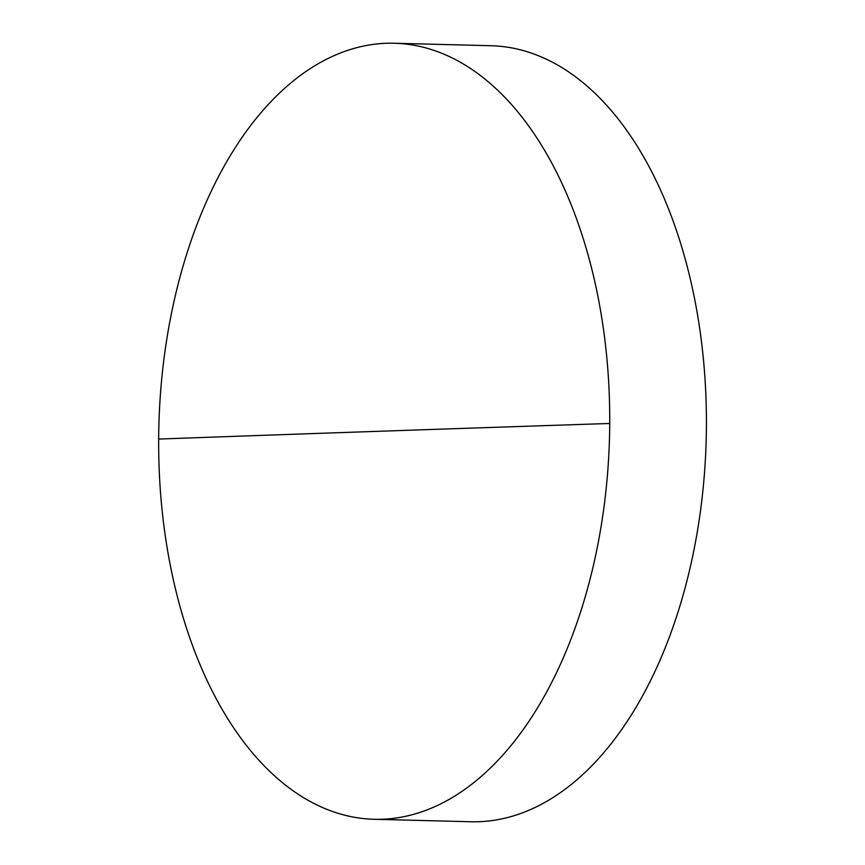 <?xml version="1.0" encoding="UTF-8"?>
<svg xmlns="http://www.w3.org/2000/svg" width="865" height="865" viewBox="0 0 865 865"><rect width="100%" height="100%" fill="white"/><g stroke="black" fill="none" stroke-linecap="round" stroke-linejoin="round"><path stroke-width="1.3" d="M386.223 43.282A388.147 225.397 -88.5 0 0 158.663 439.063A388.147 225.397 -88.5 0 0 374.296 819.285A388.147 225.397 -88.5 0 0 382.157 819.252A388.147 225.397 -88.5 0 0 609.728 423.472A388.147 225.397 -88.5 0 0 394.094 43.25A388.147 225.397 -88.5 0 0 386.223 43.282M374.296 819.285L470.971 821.75A388.147 225.397 -88.5 0 0 478.842 821.718A388.147 225.397 -88.5 0 0 706.337 432.705A388.147 225.397 -88.5 0 0 490.779 45.715L394.094 43.25M158.663 439.063A21824.62 620.086 0.3 0 1 609.728 423.472"/></g></svg>
